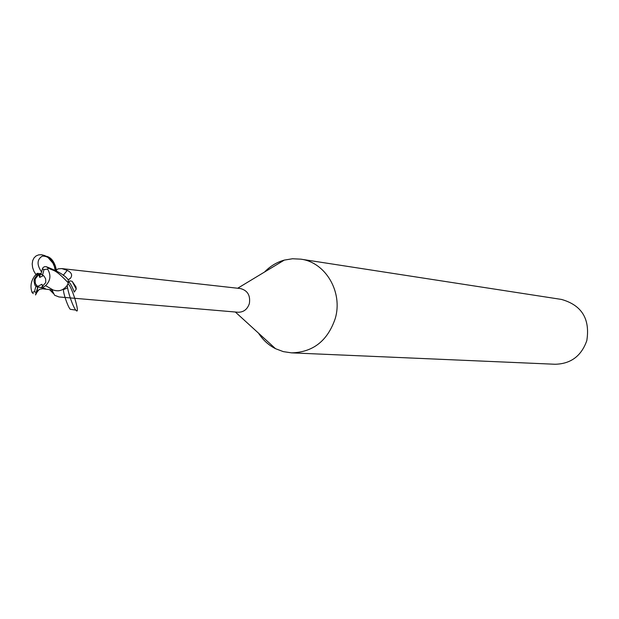 <?xml version="1.0" encoding="UTF-8"?>
<svg xmlns="http://www.w3.org/2000/svg" width="619" height="619" viewBox="0 0 619 619"><rect width="100%" height="100%" fill="white"/><g stroke="black" fill="none" stroke-linecap="round" stroke-linejoin="round"><path stroke-width="0.93" d="M36.567 293.05L35.538 294.969L36.034 292.833L36.653 292.965L37.937 286.814L42.046 287.812L37.883 286.891L38.076 286.164L41.976 284.283L42.742 286.566M43.5 275.579L39.717 277.405L38.742 274.496L35.167 279.037L35.322 283.548L37.883 286.891M55.942 290.675L58.07 290.814M58.403 290.791L58.89 290.744M51.926 289.94L54.604 295.24L58.991 296.958L238.021 312.247C243.6 312.278 247.383 309.384 249.364 303.558C250.563 295.41 247.561 290.404 240.358 288.539L61.799 268.584L67.231 270.371C71.703 272.584 72.74 275.254 70.349 278.372L68.214 279.889M75.959 286.883L76.238 289.088L74.319 292.067C71.549 285.197 69.599 281.947 68.469 282.31L69.862 280.864L72.137 281.297L75.959 286.883M51.625 289.909L53.582 293.731L49.636 289.723M258.518 333.161C262.913 339.993 268.592 345.178 275.556 348.706L283.34 351.631L291.534 352.861C313.067 352.281 327.644 340.821 335.258 318.491C343.112 292.083 325.548 262.224 300.772 259.152L292.493 258.757L284.291 260.104C276.77 262.208 270.186 266.185 264.545 272.027M291.534 352.861L555.111 364.258C570.811 363.887 581.38 356.01 586.812 340.605C590.224 318.924 581.783 305.198 561.495 299.434L300.772 259.152M63.2 275.362L67.231 270.371M55.71 270.418L58.101 268.87L61.799 268.584M68.252 282.829L68.469 282.31M72.137 281.297L76.238 289.088M53.226 290.056L45.597 285.63C50.572 280.678 51.23 275.161 47.578 269.072L48.421 268.073C54.24 271.571 54.07 267.903 68.33 282.922L67.448 284.786M36.034 292.833L38.076 286.164M39.717 277.405L40.134 274.635L41.372 274.202L40.134 274.643L40.281 273.613L37.241 273.327L34.726 275.927C30.958 280.98 30.052 286.458 32.002 292.369L33.287 293.592M37.241 273.327L37.473 274.372L40.134 274.635M37.473 274.372L34.362 278.96L34.045 281.405L34.958 285.274L37.504 287.317M36.653 292.965L37.875 290.752L39.717 289.205L45.202 288.454L42.193 288.144L41.713 287.069L45.752 282.574L45.659 278.875L44.081 276.144L40.947 274.047L42.765 267.926L44.305 266.743L46.131 266.673C58.163 271.238 65.537 275.664 68.252 279.935L68.33 282.922M36.25 292.137L36.204 292.725M43.624 288.918L53.304 290.071M66.705 285.901C63.803 289.646 60.221 291.24 55.965 290.675L54.735 290.381M42.193 288.144L45.597 285.63M41.148 273.273L40.281 273.613M35.848 286.45L34.471 291.742L32.002 292.361M42.603 274.906L43.988 269.598L47.57 269.079M35.84 274.441L33.844 271.107L32.598 267.516L32.203 263.949L32.683 260.669L34.006 257.93L36.064 255.941L38.688 254.858L41.697 254.742L44.847 255.608L47.911 257.38L52.87 263.067L54.41 266.549L55.145 270.124M55.571 270.348L55.439 266.247C52.847 258.68 48.46 255.314 42.262 256.142C36.939 259.477 36.683 264.731 41.504 271.896M67.502 284.438C66.171 286.798 72.547 306.544 75.797 310.088C81.298 316.913 70.899 283.038 67.819 284.082M63.873 288.818L64.446 289.143M75.797 310.088L70.767 309.384C68.995 310.336 62.109 290.621 63.641 288.98M68.044 279.711L70.349 278.372M37.109 292.006L39.276 289.46M34.471 291.742L36.134 292.462M33.287 293.576L32.258 292.725M48.421 268.073L46.131 266.673M43.988 269.598L42.316 268.886M235.336 312.015L275.556 348.706M56.654 270.944L55.439 266.247C51.71 259.175 47.315 255.802 42.262 256.142M69.173 279.362L68.028 279.695M67.587 287.789L63.486 289.638M52.352 289.885L56.105 290.713M237.681 288.245L284.291 260.104"/></g></svg>
